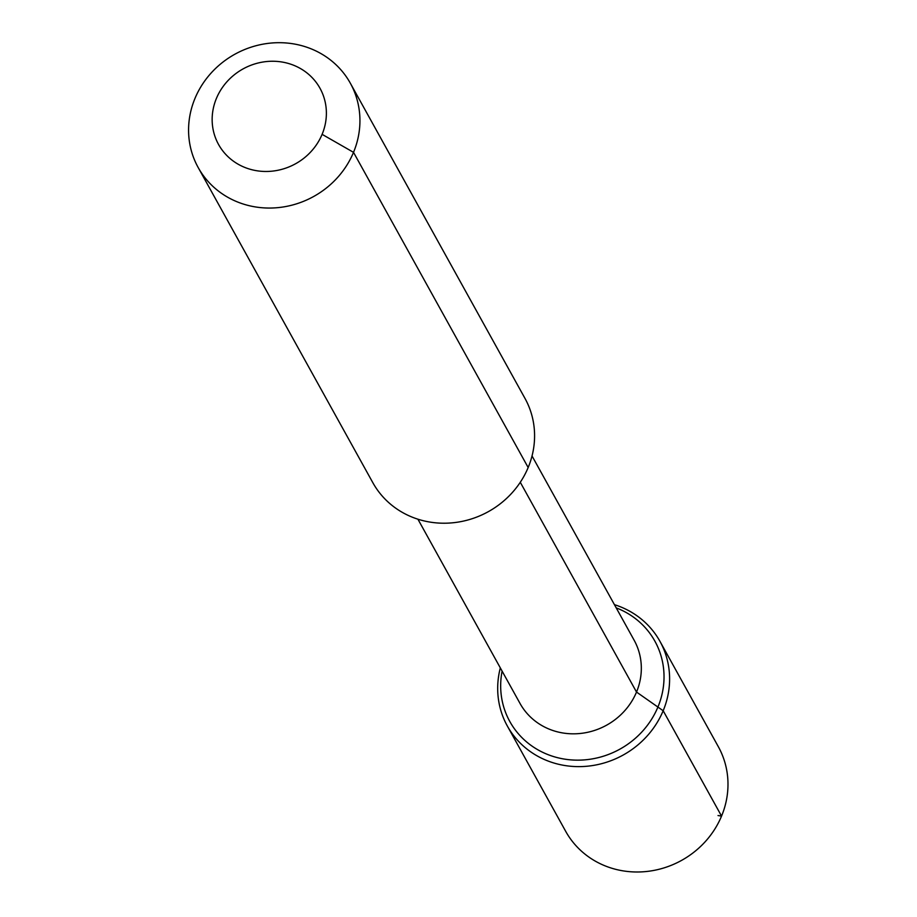 <?xml version="1.0" encoding="UTF-8"?>
<svg xmlns="http://www.w3.org/2000/svg" width="917" height="917" viewBox="0 0 917 917"><rect width="100%" height="100%" fill="white"/><g stroke="black" fill="none" stroke-linecap="round" stroke-linejoin="round"><path stroke-width="1.38" d="M290.953 64.259A57.989 54.206 151 0 1 304.18 157.988A57.989 54.206 151 0 1 212.664 126.844A57.989 54.206 151 0 1 290.953 64.259M616.213 607.868A82.92 77.509 151 0 1 654.876 641.155A82.92 77.509 151 0 1 619.915 749.143A82.92 77.509 151 0 1 509.818 721.53A82.92 77.509 151 0 1 502.103 671.106A82.92 77.509 151 0 0 560.768 758.416A82.92 77.509 151 0 0 659.151 703.901A82.92 77.509 151 0 0 616.213 607.868M532.032 455.967L634.128 640.204A65.233 60.98 151 0 1 606.63 725.164A65.233 60.98 151 0 1 520.019 703.442L417.923 519.205M350.328 83.206L524.982 398.391A86.977 81.304 151 0 1 488.325 511.663A86.977 81.304 151 0 1 372.841 482.697L198.175 167.524A86.977 81.304 151 0 1 211.048 73.119A86.977 81.304 151 0 1 306.782 47.214A86.977 81.304 151 0 1 350.328 83.206A86.977 81.304 151 0 1 313.671 196.49A86.977 81.304 151 0 1 198.175 167.524M614.436 604.67A87.264 81.579 151 0 1 616.281 605.266A87.264 81.579 151 0 1 659.976 641.384L718.355 746.747A87.264 81.579 151 0 1 681.572 860.398A87.264 81.579 151 0 1 565.697 831.341L507.319 725.977A87.264 81.579 151 0 1 500.327 667.897M659.976 641.384A87.264 81.579 151 0 1 623.182 755.035A87.264 81.579 151 0 1 507.319 725.977M322.108 134.34L353.515 152.337L528.169 467.521M520.283 482.285L636.524 692.06L663.174 710.744L721.553 816.107L663.174 710.744L657.913 707.053L663.174 710.744L721.553 816.107L718.022 815.534"/></g></svg>
